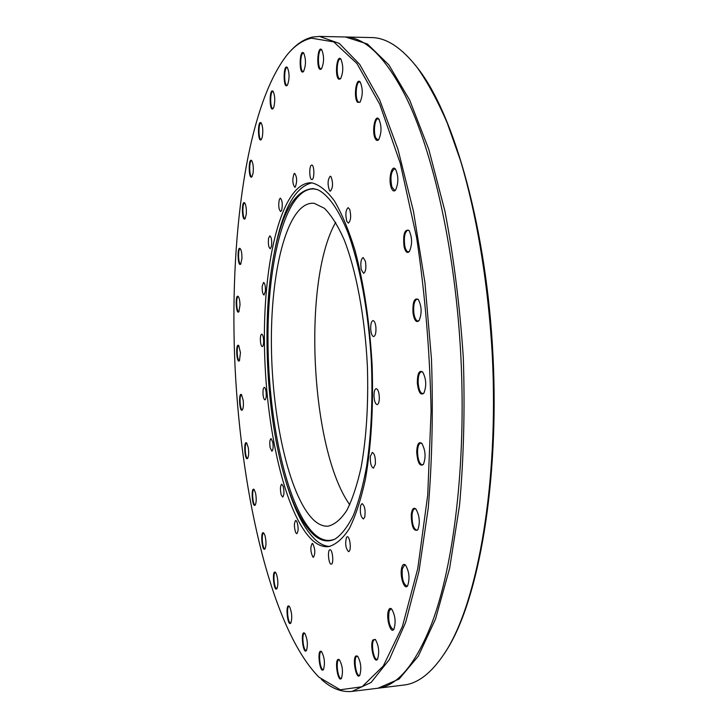 <?xml version="1.0" encoding="UTF-8"?>
<svg xmlns="http://www.w3.org/2000/svg" width="728" height="728" viewBox="0 0 728 728"><rect width="100%" height="100%" fill="white"/><g stroke="black" fill="none" stroke-linecap="round" stroke-linejoin="round"><path stroke-width="1.09" d="M329.921 549.786L329.966 549.776C332.614 549.167 333.988 564.136 331.295 564.145L331.267 564.145C328.628 564.728 327.245 549.895 329.921 549.786M346.537 537.255L347.265 536.754C349.677 536.126 351.46 548.675 349.304 551.187L348.594 551.669C345.627 548.439 344.945 543.634 346.537 537.255M360.679 505.432L362.071 503.594C364.774 505.733 365.656 510.264 364.728 517.189L363.354 518.991C360.651 516.853 359.759 512.33 360.679 505.432M370.361 456.374L372.281 452.406C374.611 453.653 375.63 457.594 375.348 464.227L373.428 468.168C371.107 466.912 370.079 462.981 370.361 456.374M373.964 395.322C374.083 391.264 374.82 389.043 376.194 388.661C378.069 389.271 379.115 392.374 379.343 397.961C379.224 402.029 378.478 404.24 377.122 404.622C375.239 403.995 374.192 400.891 373.964 395.322M370.789 330.103C370.461 324.57 371.198 321.403 373 320.593C374.401 320.839 375.366 322.995 375.885 327.054C376.203 332.614 375.466 335.781 373.673 336.573C372.263 336.318 371.298 334.161 370.789 330.103M361.243 269.542C360.315 263.008 360.952 259.004 363.136 257.539L365.447 261.316C366.375 267.877 365.747 271.89 363.563 273.346L361.243 269.542M346.81 221.385C345.227 214.596 345.664 210.019 348.139 207.644L349.704 209.336C351.296 216.134 350.86 220.73 348.394 223.105L346.81 221.385M329.602 190.745C327.4 184.53 327.609 179.689 330.23 176.203L331.003 176.631C333.224 182.837 333.024 187.688 330.394 191.191L329.602 190.745M311.821 179.543C309.145 179.652 309.063 164.792 311.739 165.11L311.784 165.11C314.469 164.901 314.569 179.898 311.884 179.543L311.821 179.543M295.35 186.978L294.822 187.251C292.447 183.856 292.201 179.325 294.085 173.664L294.64 173.373C297.015 176.813 297.251 181.345 295.35 186.978M281.599 210.447L280.626 211.548C278.633 209.273 278.214 205.187 279.388 199.308L280.38 198.18C282.373 200.473 282.783 204.559 281.599 210.447M271.453 246.446L270.206 248.767C268.541 247.32 268.013 243.78 268.596 238.156L269.861 235.817C271.526 237.273 272.054 240.813 271.453 246.446M265.411 291.255L264.027 295.049C262.662 294.176 262.053 291.236 262.198 286.204L263.582 282.391C264.947 283.256 265.556 286.213 265.411 291.255M263.645 341.177C263.609 344.499 263.154 346.31 262.28 346.61C261.17 346.137 260.524 343.789 260.36 339.557C260.397 336.236 260.851 334.425 261.725 334.116C262.835 334.589 263.481 336.937 263.645 341.177M266.175 392.665C266.421 396.887 266.011 399.281 264.956 399.854C264.055 399.627 263.418 397.852 263.054 394.54C262.808 390.326 263.218 387.942 264.273 387.36C265.165 387.578 265.802 389.344 266.175 392.665M272.809 442.242C273.446 447.229 273.127 450.223 271.863 451.205L270.106 447.52C269.469 442.551 269.779 439.566 271.053 438.575L272.809 442.242M283.21 486.368C284.348 491.91 284.175 495.477 282.664 497.078L281.172 494.84C280.034 489.316 280.225 485.758 281.727 484.165L283.21 486.368M296.824 521.403C298.571 527.145 298.571 531.249 296.815 533.706L295.714 532.659C293.976 526.917 293.985 522.831 295.741 520.393L296.824 521.403M312.803 543.68C315.242 549.103 315.452 553.635 313.431 557.266L312.84 557.011C310.419 551.56 310.219 547.037 312.23 543.443L312.803 543.68M321.348 679.342C331.304 688.442 341.541 692.455 352.061 691.4L371.116 682.445L389.344 659.577L405.678 622.303L419.01 571.171L428.255 507.971C432.15 460.769 433.224 411.156 431.476 359.132L424.943 282.664L413.477 211.347L397.989 149.386L379.643 99.827L359.687 64.364L339.284 43.416L319.428 36.409L312.476 37.083C304.504 38.921 297.042 43.716 290.072 51.451M311.438 38.175L333.733 41.887L356.984 63.563L379.743 104.259L400.254 163.29L416.653 237.774C425.034 293.657 429.848 351.342 431.094 410.82L427.727 495.067L417.763 568.586L402.411 626.453L383.292 666.011L362.071 686.75L340.24 689.78L319.01 677.222C272.518 630.202 241.705 498.07 235.153 368.914C228.838 239.749 246.364 105.205 287.951 53.799C295.222 45.318 303.048 40.113 311.438 38.175M321.13 651.314C316.698 649.276 319.992 674.729 323.496 669.487C325.17 663.254 324.524 657.293 321.558 651.615L321.13 651.314M355.846 655.964C352.079 659.058 356.493 680.807 359.787 675.238C361.652 668.55 360.915 662.18 357.584 656.119L355.846 655.964M388.388 610.783C385.858 617.972 390.809 634.689 393.894 629.21C396.041 622.158 395.295 615.433 391.664 609.027C390.29 607.789 389.198 608.371 388.388 610.783M411.238 514.741C411.52 526.726 413.704 531.777 417.79 529.902C420.265 522.659 419.637 515.697 415.897 509.009C413.504 507.107 411.948 509.027 411.238 514.741M417.335 383.146C418.5 392.365 420.675 395.714 423.86 393.184C426.681 385.949 426.29 378.888 422.677 372.008C419.146 369.879 417.362 373.591 417.335 383.146M404.067 246.71C405.46 252.061 407.234 253.653 409.391 251.479C412.421 244.381 412.294 237.355 408.99 230.385C404.504 228.992 402.866 234.434 404.067 246.71M375.239 138.593C376.331 140.668 377.477 141.014 378.706 139.63C381.727 132.796 381.772 125.935 378.833 119.055C374.92 113.577 371.599 131.932 375.239 138.593M338.957 79.27L340.586 78.751C343.389 72.272 343.489 65.729 340.877 59.141C336.709 53.535 334.48 77.305 338.957 79.27M303.303 71.735L303.531 71.499C306.024 65.429 306.088 59.305 303.731 53.126C299.381 47.939 298.753 75.448 303.303 71.735M273.764 107.325C275.266 101.037 275.057 95.723 273.118 91.391C269.187 86.969 269.196 112.913 273.109 108.536L273.764 107.325M253.026 173.528C253.672 167.704 253.226 163.409 251.706 160.642C248.184 156.793 248.53 180.653 251.934 176.758L253.026 173.528M241.933 258.558C242.005 253.726 241.45 250.423 240.267 248.657C236.964 245.19 237.656 267.74 240.741 264.1L241.933 258.558M240.458 352.698L238.72 345.554C235.472 342.269 236.509 364.282 239.43 360.706L240.458 352.698M248.284 447.684L246.692 443.024C243.334 439.748 244.763 462.007 247.675 458.303C248.73 456.256 248.931 452.707 248.284 447.684M264.974 535.499L263.764 533.014C260.124 529.565 261.989 552.852 265.038 548.821C266.311 545.7 266.293 541.259 264.974 535.499M289.771 607.043L289.225 606.306C285.094 602.493 287.487 627.582 290.827 623.013C292.328 618.281 291.974 612.958 289.771 607.043M311.83 182.855C319.337 184.694 326.881 190.736 334.452 200.964C341.878 213.623 348.739 230.103 355.018 250.405C363.982 284.111 369.688 322.404 372.135 365.292C373.519 408.162 371.235 446.337 365.292 479.825C360.833 499.981 355.464 516.325 349.194 528.846C342.56 538.957 335.581 544.899 328.264 546.673C323.05 547.074 317.89 545.054 312.794 540.604C285.149 515.588 265.383 427.736 264.437 344.062C263.29 260.442 281.618 184.184 310.137 182.783L311.83 182.855C294.867 187.014 282.419 210.028 274.465 251.888M304.786 633.351L304.677 633.251C300.218 629.174 302.903 655.446 306.452 650.514C308.053 644.708 307.498 638.984 304.786 633.351M276.431 573.946L275.512 572.399C271.653 568.795 273.774 592.883 276.949 588.615C278.333 584.766 278.16 579.879 276.431 573.946M255.555 493.02L254.127 489.489C250.65 486.149 252.288 508.827 255.246 504.986C256.411 502.457 256.52 498.462 255.555 493.02M243.234 400.573L241.541 394.713C238.256 391.446 239.485 413.495 242.379 409.873C243.334 408.208 243.616 405.105 243.234 400.573M240.013 305.032C239.885 300.782 239.312 297.952 238.274 296.542C235.026 293.184 235.881 315.37 238.866 311.784L240.013 305.032M246.264 214.341C246.583 208.972 246.073 205.187 244.735 202.976C241.341 199.345 241.86 222.45 245.081 218.7L246.264 214.341M262.216 137.383C263.245 131.231 262.899 126.426 261.179 122.959C257.485 118.855 257.657 143.662 261.288 139.548L262.216 137.383M287.542 84.903C289.608 78.715 289.553 72.927 287.378 67.549C283.174 62.745 283.019 89.999 287.269 85.285L287.542 84.903M320.629 69.397L321.494 68.832C324.151 62.553 324.242 56.22 321.767 49.823C317.499 44.372 316.034 70.234 320.629 69.397M357.484 102.275L359.987 102.266C362.926 95.596 363.008 88.88 360.242 82.127C356.192 76.504 353.326 97.743 357.484 102.275M391.145 187.415C392.428 190.973 393.903 191.846 395.568 190.054C398.635 183.074 398.598 176.103 395.477 169.16C391.746 163.982 388.179 179.225 391.145 187.415M413.031 313.313C414.387 320.62 416.407 323.059 419.082 320.611C422.031 313.431 421.776 306.37 418.3 299.426C414.25 297.515 412.485 302.147 413.031 313.313M416.689 451.724C417.49 462.562 419.719 466.812 423.387 464.473C426.044 457.211 425.516 450.177 421.812 443.388C418.846 441.277 417.135 444.062 416.689 451.724M401.519 568.595C399.763 577.058 404.677 590.909 407.653 585.694C409.964 578.514 409.254 571.653 405.541 565.092C403.685 563.508 402.347 564.682 401.519 568.595M372.827 639.976C369.615 645.327 374.383 664.71 377.577 659.122C379.57 652.233 378.824 645.672 375.329 639.439L372.827 639.976M338.347 659.341C334.179 659.932 338.092 683.71 341.487 678.259C343.243 671.789 342.551 665.629 339.403 659.768L338.347 659.341M319.428 36.409L344.572 36.964C364.664 36.919 384.857 56.384 405.132 95.359C433.124 151.206 455.601 251.26 460.924 357.666C466.202 464.073 453.79 565.865 431.486 624.224C415.178 665.019 397.024 686.386 377.022 688.342L352.061 691.4M345.591 37.01L367.449 44.008L388.816 64.838L409.673 100.082L428.783 149.304L444.854 210.829C453.708 257.075 459.859 305.978 463.308 357.548C465.001 409.2 463.736 458.476 459.532 505.369L449.649 568.186L435.526 619.064L418.281 656.21L399.09 679.06L378.032 688.197M346.61 37.01L371.462 37.565C386.486 37.674 401.847 47.811 417.535 67.995C427.837 82.71 437.737 101.028 447.229 122.959L460.451 160.415C476.885 215.297 488.379 284.475 492.337 356.101C498.689 482.901 478.041 599.808 446.546 650.213C432.942 671.853 418.664 683.474 403.721 685.066L379.051 688.087M444.553 653.389L447.329 649.003C478.751 598.725 499.326 482.3 493.011 356.065C486.75 229.83 454.709 116.025 418.445 69.115L415.233 65.038M323.642 669.223L323.168 669.469C320.038 670.233 318.036 651.651 321.239 651.706L321.758 651.833M341.632 677.995L341.077 678.296C337.746 679.115 335.544 660.069 338.93 659.832L339.603 659.978M359.932 674.974L359.286 675.338C356.028 676.194 353.453 658.758 356.474 656.447L357.794 656.337M377.732 658.867L376.968 659.295C373.81 660.132 370.971 644.58 373.51 640.44L374.692 639.402L375.53 639.648M394.039 628.965L393.166 629.465C389.316 626.544 387.969 620.456 389.125 611.192L390.9 608.936L391.855 609.236M407.798 585.449L406.806 586.022C403.194 583.902 401.692 578.196 402.302 568.923L404.641 564.937L405.733 565.301M417.927 529.675L416.816 530.293C413.54 528.856 411.948 523.741 412.048 514.96C412.439 511.147 413.386 509.081 414.878 508.781L416.079 509.209M423.523 464.246L422.322 464.91C419.455 464.009 417.854 459.641 417.526 451.815C417.699 446.519 418.764 443.616 420.702 443.097L421.985 443.579M424.005 392.974L422.759 393.639C420.338 393.129 418.809 389.607 418.181 383.092C417.999 376.321 419.119 372.518 421.53 371.68L422.841 372.208M419.228 320.402L417.972 321.039C416.034 320.775 414.66 318.136 413.85 313.104C413.204 305.068 414.305 300.4 417.171 299.09L418.464 299.627M409.546 251.26L408.335 251.852C406.852 251.733 405.696 249.904 404.859 246.373C403.64 237.437 404.659 232.005 407.926 230.066L409.154 230.594M395.732 189.835L394.612 190.345L391.892 186.969C390.072 177.632 390.954 171.599 394.521 168.878L395.641 169.378M378.879 139.412L377.868 139.849L375.939 138.083C373.118 132.951 374.656 118.373 377.996 118.837L379.334 119.638M360.169 102.038L359.286 102.402L358.121 101.711C354.855 98.271 356.038 81.436 359.541 81.973L360.415 82.355M340.759 78.515L339.539 78.697C335.972 77.332 336.691 58.513 340.295 59.05L341.05 59.378M321.676 68.596L321.03 68.842C317.417 69.242 317.69 49.304 321.294 49.795L321.94 50.068M303.713 71.262L303.157 71.471C299.818 71.854 300.018 52.68 303.358 53.144L303.913 53.371M287.451 85.049L286.969 85.222C283.865 85.595 283.975 67.167 287.087 67.613L287.56 67.795M273.282 108.299L272.873 108.436C269.979 108.818 269.979 91.082 272.882 91.491L273.291 91.637M261.461 139.312L261.097 139.439C258.376 139.822 258.258 122.704 260.997 123.078L261.352 123.196M252.106 176.522L251.779 176.622C249.194 177.022 248.958 160.424 251.551 160.77L251.879 160.87M245.254 218.464L244.954 218.564C242.488 218.964 242.124 202.803 244.617 203.121L244.908 203.203M240.904 263.864L240.631 263.955C238.238 264.364 237.756 248.521 240.167 248.812L240.449 248.885M239.03 311.548L238.775 311.639C236.427 312.066 235.826 296.433 238.192 296.696L238.456 296.769M239.594 360.469L239.339 360.56C237.019 361.015 236.291 345.481 238.638 345.718L238.902 345.782M242.542 409.637L242.287 409.728C239.967 410.21 239.103 394.658 241.459 394.876L241.723 394.931M247.829 458.067L247.566 458.158C245.227 458.667 244.226 442.997 246.61 443.188L246.883 443.243M255.401 504.741L255.128 504.85C252.725 505.387 251.579 489.471 254.026 489.644L254.318 489.707M265.192 548.575L264.901 548.694C262.417 549.276 261.106 533.014 263.645 533.16L263.955 533.233M277.104 588.361L276.776 588.506C274.174 589.125 272.709 572.408 275.366 572.536L275.712 572.618M290.982 622.759L290.609 622.922C287.869 623.587 286.222 606.333 289.034 606.433L289.425 606.524M306.606 650.25L306.188 650.45C303.267 651.169 301.447 633.278 304.431 633.36L304.877 633.46M349.74 504.768C310.519 449.695 302.12 281.044 335.672 222.34M315.069 521.275C290.417 500.245 272.354 422.149 271.426 347.12C270.297 272.108 286.841 204.404 312.084 203.221L314.287 203.358L324.37 208.281C331.176 215.024 337.728 225.389 344.007 239.394C356.165 270.152 364.992 317.089 367.394 366.421C368.532 404.113 366.448 437.692 361.161 467.149C357.193 484.903 352.416 499.317 346.837 510.383C340.931 519.328 334.707 524.579 328.173 526.144C323.769 526.471 319.401 524.852 315.069 521.275M335.271 538.938C328.519 541.85 321.794 540.44 315.097 534.698C287.933 510.628 268.532 424.051 267.986 342.16C267.203 260.296 286.004 186.932 314.25 188.962L317.872 189.781M314.096 535.162C301.556 523.578 291.064 501.792 282.591 469.806C266.612 409.809 262.389 325.088 272.327 263.809C280.362 214.842 293.985 189.771 313.204 188.579L317.745 189.726C328.182 194.786 338.156 208.845 347.656 231.904C359.75 264.455 368.586 311.957 371.389 362.125C372.873 400.446 371.253 435.326 366.548 466.757C362.963 486.04 358.54 502.311 353.271 515.551C347.638 526.854 341.596 534.661 335.144 539.002C328.101 542.46 321.084 541.186 314.096 535.162M329.911 546.437C325.225 546.319 320.584 544.28 316.016 540.322C304.304 529.556 294.267 509.928 285.904 481.454M418.445 69.115L417.535 67.995M447.329 649.003L446.546 650.213M397.424 81.063L405.132 95.359M425.234 639.202L431.486 624.224"/></g></svg>
